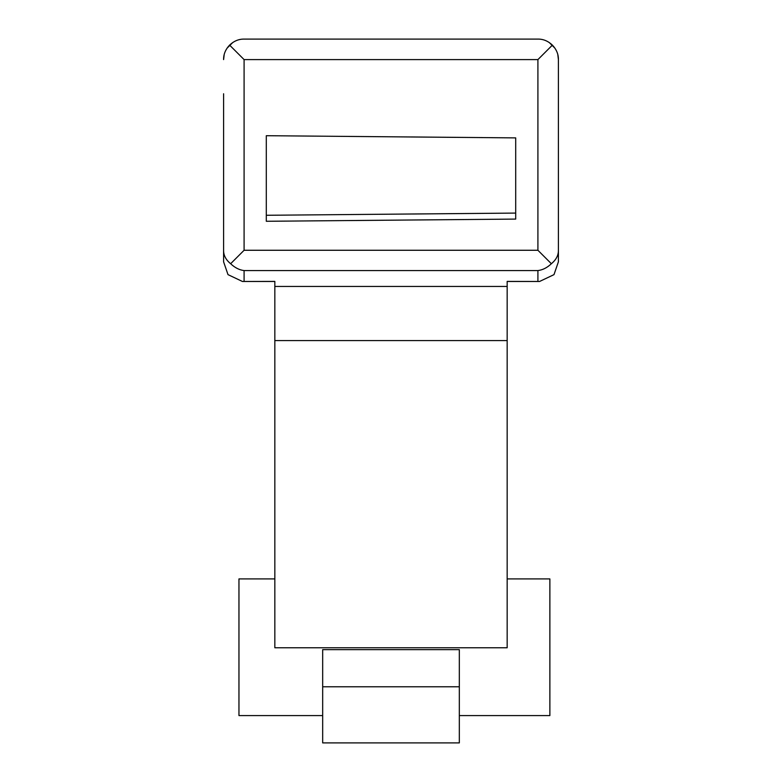 <?xml version="1.0" encoding="UTF-8"?>
<svg xmlns="http://www.w3.org/2000/svg" width="782" height="782" viewBox="0 0 782 782"><rect width="100%" height="100%" fill="white"/><g stroke="black" fill="none" stroke-linecap="round" stroke-linejoin="round"><path stroke-width="1.17" d="M459.327 742.9L459.327 649.637L322.673 649.637L322.673 742.9L459.327 742.9M507.166 715.579L459.327 715.579L549.873 715.579L549.873 578.915L507.166 578.915M274.834 578.915L238.96 578.915L238.96 715.579L322.673 715.579L274.834 715.579M274.834 286.447L507.166 286.447L507.166 647.76L274.834 647.76L274.834 281.403L242.43 281.471L228.012 274.638L223.593 261.794L223.593 93.762M507.166 286.447L507.166 281.403L539.57 281.471L553.988 274.638L558.407 261.794L558.407 59.598C558.504 54.32 556.501 49.491 552.405 45.102L537.908 59.598L244.092 59.598L229.595 45.102C225.499 49.462 223.505 54.3 223.593 59.598L224.17 54.74M537.908 39.1L244.092 39.1L537.908 39.1C543.187 39.012 548.016 41.006 552.405 45.102M558.407 250.269C558.475 255.333 556.129 259.81 551.359 263.72C547.224 267.679 542.737 269.966 537.908 270.572L537.908 281.403M244.092 39.1C238.813 39.012 233.984 41.006 229.595 45.102M244.092 281.403L244.092 270.572C239.302 269.986 234.815 267.698 230.641 263.72C225.871 259.829 223.525 255.352 223.593 250.269M537.908 59.598L537.908 250.269L551.359 263.72M537.908 250.269L244.092 250.269L230.641 263.72M266.3 135.706L515.7 137.886L515.7 219.087L266.3 221.277L266.3 135.706M515.7 213.085L266.3 215.275M459.327 686.772L322.673 686.772M507.166 340.581L274.834 340.581M244.092 270.572L537.908 270.572M244.092 250.269L244.092 59.598M558.407 59.598L557.83 54.74M554.946 48.191L549.228 42.502M539.57 281.471L507.166 281.471M232.772 42.502L227.054 48.191M274.834 281.471L242.43 281.471"/></g></svg>
